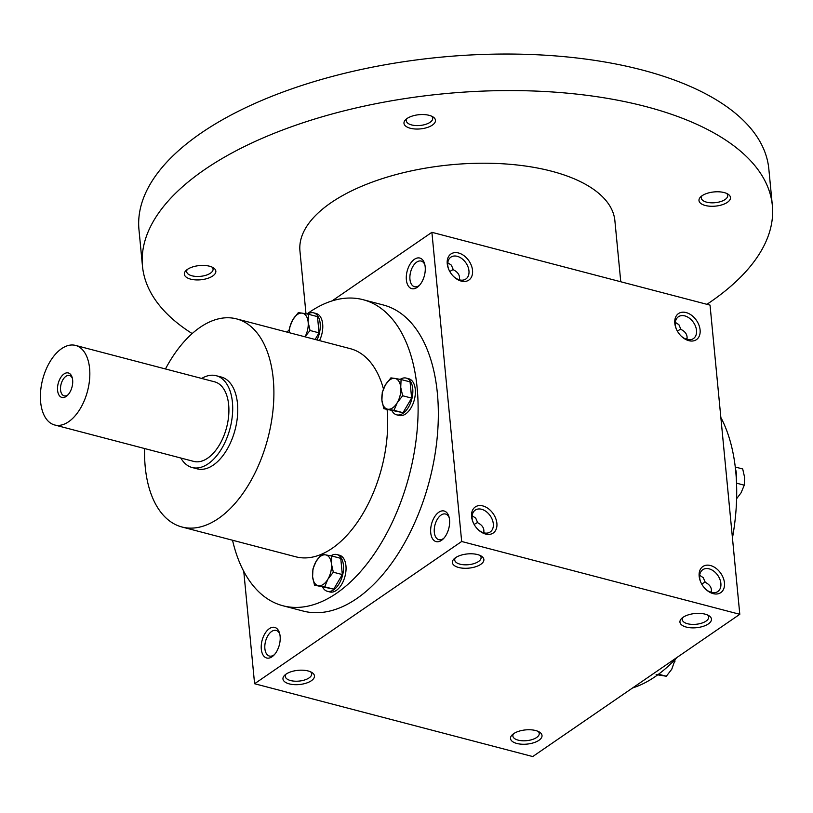 <?xml version="1.0" encoding="UTF-8"?>
<svg xmlns="http://www.w3.org/2000/svg" width="813" height="813" viewBox="0 0 813 813"><rect width="100%" height="100%" fill="white"/><g stroke="black" fill="none" stroke-linecap="round" stroke-linejoin="round"><path stroke-width="1.22" d="M449.782 271.491L453.268 269.469M447.78 262.772L451.357 265.15L453.329 269.774C458.126 272.182 460.148 275.536 459.375 279.824M422.73 280.261L423.908 277.274M455.412 557.779A13.252 5.976 174.5 0 0 454.721 560.025A13.252 5.976 174.5 0 0 468.481 564.7A13.252 5.976 174.5 0 0 481.103 557.484A13.252 5.976 174.5 0 0 479.995 555.411M448.847 269.631A13.252 9.167 -124.5 0 1 450.859 257.162A13.252 9.167 -124.5 0 1 457.231 256.319A13.252 9.167 -124.5 0 1 467.983 266.806A13.252 9.167 -124.5 0 1 465.869 279.011A13.252 9.167 -124.5 0 1 453.512 276.42M449.243 517.8A13.252 7.469 -75.3 0 0 445.544 514.029A13.252 7.469 -75.3 0 0 441.053 515.076A13.252 7.469 -75.3 0 0 434.315 528.684A13.252 7.469 -75.3 0 0 438.837 539.669A13.252 7.469 -75.3 0 0 443.898 538.186M447.079 533.226L448.268 530.228M438.786 512.261A15.823 8.913 -75.3 0 0 430.88 533.968A15.823 8.913 -75.3 0 0 443.095 539.039A15.823 8.913 -75.3 0 0 448.949 516.662A15.823 8.913 -75.3 0 0 438.786 512.261M474.142 524.446L477.617 522.434M472.17 515.747L475.717 518.115L477.688 522.739C482.485 525.147 484.497 528.491 483.725 532.789M680.827 329.052L677.341 331.074M687.137 337.822A13.252 7.469 -75.3 0 0 686.345 339.224M686.934 339.407C687.707 335.108 685.694 331.765 680.888 329.356L678.906 324.712L675.349 322.355M711.497 590.777A13.252 7.469 -75.3 0 0 710.704 592.179M711.324 592.21A15.823 8.913 -75.3 0 0 711.263 592.352C712.066 588.073 710.054 584.72 705.247 582.311L703.265 577.677L699.708 575.309M269.357 628.642A15.823 8.913 -75.3 0 0 261.451 650.349A15.823 8.913 -75.3 0 0 273.666 655.43A15.823 8.913 -75.3 0 0 279.52 633.053A15.823 8.913 -75.3 0 0 269.357 628.642M279.814 634.191A13.252 7.469 -75.3 0 0 276.115 630.421A13.252 7.469 -75.3 0 0 271.633 631.467A13.252 7.469 -75.3 0 0 264.886 645.075A13.252 7.469 -75.3 0 0 269.408 656.05A13.252 7.469 -75.3 0 0 274.469 654.577M473.207 522.586A13.252 9.167 -124.5 0 1 475.219 510.127A13.252 9.167 -124.5 0 1 481.591 509.273A13.252 9.167 -124.5 0 1 492.332 519.761A13.252 9.167 -124.5 0 1 490.219 531.966A13.252 9.167 -124.5 0 1 477.871 529.375M482.892 505.94A15.823 10.945 -124.5 0 1 496.713 527.363A15.823 10.945 -124.5 0 1 478.146 529.649A15.823 10.945 -124.5 0 1 473.044 522.231A15.823 10.945 -124.5 0 1 482.892 505.94M458.542 252.985A15.823 10.945 -124.5 0 1 472.363 274.398A15.823 10.945 -124.5 0 1 453.786 276.694A15.823 10.945 -124.5 0 1 448.695 269.276A15.823 10.945 -124.5 0 1 458.542 252.985M713.164 593.632A15.823 10.945 55.5 0 0 724.18 581.051A15.823 10.945 55.5 0 0 707.28 565.147A15.823 10.945 55.5 0 0 700.613 581.813A15.823 10.945 55.5 0 0 705.714 589.232A15.823 10.945 55.5 0 0 713.164 593.632M705.43 588.958A13.252 9.167 55.5 0 0 711.416 592.392A13.252 9.167 55.5 0 0 717.788 591.549A13.252 9.167 55.5 0 0 717.838 575.431A13.252 9.167 55.5 0 0 702.778 569.7A13.252 9.167 55.5 0 0 700.765 582.169M688.804 340.667A15.823 10.945 55.5 0 0 699.82 328.096A15.823 10.945 55.5 0 0 682.92 312.182A15.823 10.945 55.5 0 0 676.253 328.848A15.823 10.945 55.5 0 0 681.355 336.267A15.823 10.945 55.5 0 0 688.804 340.667M681.07 335.993A13.252 9.167 55.5 0 0 687.056 339.438A13.252 9.167 55.5 0 0 693.428 338.584A13.252 9.167 55.5 0 0 693.489 322.476A13.252 9.167 55.5 0 0 678.428 316.745A13.252 9.167 55.5 0 0 676.416 329.204M277.66 649.617L278.839 646.62M705.186 582.006L701.7 584.029M739.8 614.303L532.728 756.557L254.591 683.733L461.672 541.488L739.8 614.303L710.034 305.129L431.896 232.315L461.672 541.488M414.427 259.296A15.823 8.913 -75.3 0 0 406.52 281.003A15.823 8.913 -75.3 0 0 418.736 286.085A15.823 8.913 -75.3 0 0 424.589 263.697A15.823 8.913 -75.3 0 0 414.427 259.296M306.958 313.981A158.2 89.145 104.7 0 1 363.086 299.692L383.309 304.987A158.2 89.145 104.7 0 1 437.323 436.073A158.2 89.145 104.7 0 1 356.775 598.561A158.2 89.145 104.7 0 1 303.178 611.061L282.954 605.766A158.2 89.145 104.7 0 1 232.538 540.239M286.735 332.029L287.711 331.358M332.019 300.922L431.896 232.315M243.768 571.376L254.591 683.733M286.064 674.119A15.823 7.134 174.5 0 0 284.774 675.146A15.823 7.134 174.5 0 0 289.082 683.835A15.823 7.134 174.5 0 0 309.377 681.883A15.823 7.134 174.5 0 0 311.938 672.524A15.823 7.134 174.5 0 0 286.064 674.119M538.907 740.318A15.823 7.134 -5.5 0 1 517.851 743.702A15.823 7.134 -5.5 0 1 512.332 734.718A15.823 7.134 -5.5 0 1 539.507 732.107A15.823 7.134 -5.5 0 1 538.907 740.318M455.483 557.728A15.823 7.134 174.5 0 0 454.193 558.755A15.823 7.134 174.5 0 0 458.502 567.444A15.823 7.134 174.5 0 0 478.796 565.492A15.823 7.134 174.5 0 0 481.367 556.133A15.823 7.134 174.5 0 0 455.483 557.728M708.336 623.927A15.823 7.134 -5.5 0 1 687.28 627.311A15.823 7.134 -5.5 0 1 681.761 618.327A15.823 7.134 -5.5 0 1 708.936 615.715A15.823 7.134 -5.5 0 1 708.336 623.927M676.914 657.504A158.2 89.145 104.7 0 1 655.136 676.67A158.2 89.145 104.7 0 1 632.605 687.94M720.857 417.486A158.2 89.145 104.7 0 1 732.452 537.942M165.466 368.96A107.57 60.619 104.7 0 1 236.481 318.869A107.57 60.619 104.7 0 1 273.209 408.014A107.57 60.619 104.7 0 1 218.433 518.501A107.57 60.619 104.7 0 1 181.99 527.007A107.57 60.619 104.7 0 1 144.633 448.542M387.1 409.549A107.57 60.619 104.7 0 1 332.222 548.287A107.57 60.619 104.7 0 1 295.769 556.793L181.99 527.007M236.481 318.869L350.261 348.665A107.57 60.619 104.7 0 1 383.462 388.909M216.197 375.708L221.258 377.029A47.459 26.748 104.7 0 1 237.457 416.358A47.459 26.748 104.7 0 1 213.291 465.097A47.459 26.748 104.7 0 1 197.213 468.847L192.163 467.526A47.459 26.748 -75.3 0 0 230.049 428.39A47.459 26.748 -75.3 0 0 216.197 375.708A47.459 26.748 -75.3 0 0 201.685 378.441M363.086 299.692A158.2 89.145 104.7 0 1 417.099 430.778A158.2 89.145 104.7 0 1 336.552 593.266A158.2 89.145 104.7 0 1 282.954 605.766M287.03 332.111A158.2 89.145 104.7 0 1 289.337 329.621M707.554 614.994A13.252 5.976 -5.5 0 1 708.662 617.067A13.252 5.976 -5.5 0 1 706.06 621.102A13.252 5.976 -5.5 0 1 691.599 624.364A13.252 5.976 -5.5 0 1 682.28 619.608A13.252 5.976 -5.5 0 1 682.971 617.362M538.135 731.375A13.252 5.976 -5.5 0 1 539.232 733.448A13.252 5.976 -5.5 0 1 536.631 737.493A13.252 5.976 -5.5 0 1 522.17 740.755A13.252 5.976 -5.5 0 1 512.861 735.989A13.252 5.976 -5.5 0 1 513.552 733.743M285.983 674.17A13.252 5.976 174.5 0 0 285.292 676.416A13.252 5.976 174.5 0 0 299.052 681.091A13.252 5.976 174.5 0 0 311.674 673.875A13.252 5.976 174.5 0 0 310.566 671.802M424.884 264.835A13.252 7.469 -75.3 0 0 421.185 261.064A13.252 7.469 -75.3 0 0 416.703 262.121A13.252 7.469 -75.3 0 0 409.955 275.729A13.252 7.469 -75.3 0 0 414.478 286.704A13.252 7.469 -75.3 0 0 419.538 285.231M305.993 313.808L299.946 251.014A158.2 71.371 -5.5 0 1 450.575 164.815A158.2 71.371 -5.5 0 1 614.882 220.689L620.766 281.755M192.163 333.564A316.389 142.732 -5.5 0 1 142.478 266.176A316.389 142.732 -5.5 0 1 443.735 93.769A316.389 142.732 -5.5 0 1 772.35 205.526A316.389 142.732 -5.5 0 1 710.267 302.05A316.389 142.732 -5.5 0 1 706.914 304.316M432.374 125.1A15.823 7.134 -5.5 0 1 411.317 128.495A15.823 7.134 -5.5 0 1 405.799 119.511A15.823 7.134 -5.5 0 1 432.973 116.899A15.823 7.134 -5.5 0 1 432.374 125.1M727.381 202.335A15.823 7.134 -5.5 0 1 706.324 205.73A15.823 7.134 -5.5 0 1 700.806 196.746A15.823 7.134 -5.5 0 1 727.981 194.134A15.823 7.134 -5.5 0 1 727.381 202.335M212.732 275.983A15.823 7.134 -5.5 0 1 191.675 279.377A15.823 7.134 -5.5 0 1 186.157 270.394A15.823 7.134 -5.5 0 1 213.331 267.772A15.823 7.134 -5.5 0 1 212.732 275.983M142.478 266.176L138.962 229.642A316.389 142.732 -5.5 0 1 440.219 57.235A316.389 142.732 -5.5 0 1 768.834 168.992L772.35 205.526M211.959 267.05A13.252 5.976 -5.5 0 1 213.057 269.123A13.252 5.976 -5.5 0 1 210.465 273.168A13.252 5.976 -5.5 0 1 195.994 276.42A13.252 5.976 -5.5 0 1 186.685 271.664A13.252 5.976 -5.5 0 1 187.376 269.418M726.598 193.403A13.252 5.976 -5.5 0 1 727.706 195.476A13.252 5.976 -5.5 0 1 725.105 199.52A13.252 5.976 -5.5 0 1 710.633 202.783A13.252 5.976 -5.5 0 1 701.324 198.016A13.252 5.976 -5.5 0 1 702.015 195.77M431.591 116.168A13.252 5.976 -5.5 0 1 432.699 118.241A13.252 5.976 -5.5 0 1 430.097 122.285A13.252 5.976 -5.5 0 1 415.636 125.548A13.252 5.976 -5.5 0 1 406.317 120.781A13.252 5.976 -5.5 0 1 407.008 118.535M735.257 467.018L742.706 468.969L744.606 477.373L744.261 485.188L741.08 492.78L736.608 498.725M735.491 469.06A18.984 10.701 104.7 0 1 736.324 479.081M736.527 483.166L744.261 485.188M656.132 674.587L666.325 676.243L671.762 669.241L675.288 659.241M658.571 674.211L666.325 676.243M673.357 661.243L674.953 661.66M289.672 327.212L292.863 319.621L298.3 312.629L302.273 313.157A15.823 8.913 -75.3 0 0 292.863 319.621A15.823 8.913 -75.3 0 0 289.235 332.68L289.672 327.212M305.007 336.816A15.823 8.913 -75.3 0 0 308.147 322.09A15.823 8.913 -75.3 0 0 302.273 313.157L308.503 314.275L308.147 322.09L310.058 330.505L305.393 336.257M316.979 339.946A18.984 10.701 -75.3 0 0 313.655 312.842A18.984 10.701 -75.3 0 0 307.588 314.103M319.499 340.606A18.984 10.701 -75.3 0 0 316.186 313.503L313.655 312.842M315.129 339.468L319.042 332.852L317.487 316.633L308.503 314.275M319.042 332.852L310.058 330.505M382.262 392.455L385.443 384.874L390.89 377.882L394.854 378.411A15.823 8.913 -75.3 0 0 385.443 384.874A15.823 8.913 -75.3 0 0 381.907 400.281A15.823 8.913 -75.3 0 0 387.791 409.213A15.823 8.913 -75.3 0 0 397.201 402.75A15.823 8.913 -75.3 0 0 400.738 387.344A15.823 8.913 -75.3 0 0 394.854 378.411L401.083 379.529L400.738 387.344L402.648 395.758L397.201 402.75L394.01 410.331L383.817 408.685L381.907 400.281L382.262 392.455M391.998 410.829A18.984 10.701 -75.3 0 0 396.632 414.823A18.984 10.701 -75.3 0 0 403.065 413.319A18.984 10.701 -75.3 0 0 412.73 393.827A18.984 10.701 -75.3 0 0 406.246 378.096A18.984 10.701 -75.3 0 0 400.179 379.356M396.632 414.823L399.163 415.484A18.984 10.701 -75.3 0 0 405.585 413.99A18.984 10.701 -75.3 0 0 415.26 394.488A18.984 10.701 -75.3 0 0 408.776 378.756L406.246 378.096M383.817 408.685L403.004 412.689L411.632 398.106L410.067 381.876L401.083 379.529M411.632 398.106L402.648 395.758M403.004 412.689L394.01 410.331M312.944 568.927L316.135 561.336L321.582 554.344L325.546 554.873A15.823 8.913 -75.3 0 0 316.135 561.336A15.823 8.913 -75.3 0 0 312.599 576.742A15.823 8.913 -75.3 0 0 318.483 585.685A15.823 8.913 -75.3 0 0 327.893 579.212A15.823 8.913 -75.3 0 0 331.43 563.816A15.823 8.913 -75.3 0 0 325.546 554.873L331.775 555.99L331.43 563.816L333.34 572.22L327.893 579.212L324.702 586.803L314.509 585.157L312.599 576.742L312.944 568.927M322.69 587.291A18.984 10.701 -75.3 0 0 327.314 591.285A18.984 10.701 -75.3 0 0 333.747 589.791A18.984 10.701 -75.3 0 0 343.411 570.289A18.984 10.701 -75.3 0 0 336.938 554.557A18.984 10.701 -75.3 0 0 330.871 555.818M327.314 591.285L329.844 591.955A18.984 10.701 -75.3 0 0 336.277 590.451A18.984 10.701 -75.3 0 0 345.942 570.95A18.984 10.701 -75.3 0 0 339.458 555.218L336.938 554.557M314.509 585.157L333.686 589.151L342.324 574.578L340.759 558.348L331.775 555.99M342.324 574.578L333.34 572.22M333.686 589.151L324.702 586.803M72.398 378.441A10.518 5.925 -75.3 0 0 69.481 375.484A10.518 5.925 -75.3 0 0 65.924 376.317A10.518 5.925 -75.3 0 0 60.569 387.11A10.518 5.925 -75.3 0 0 64.156 395.829A10.518 5.925 -75.3 0 0 68.15 394.681M180.852 458.024A47.459 26.748 -75.3 0 0 192.163 467.526M54.695 424.996L193.758 461.408A41.128 23.181 -75.3 0 0 226.603 427.486A41.128 23.181 -75.3 0 0 214.591 381.825L75.528 345.413A41.128 23.181 -75.3 0 0 61.595 348.665A41.128 23.181 -75.3 0 0 40.65 390.911A41.128 23.181 -75.3 0 0 54.695 424.996A41.128 23.181 -75.3 0 0 87.53 391.073A41.128 23.181 -75.3 0 0 75.528 345.413M64.024 373.96A12.652 7.134 -75.3 0 0 57.703 391.327A12.652 7.134 -75.3 0 0 67.469 395.392A12.652 7.134 -75.3 0 0 72.164 377.486A12.652 7.134 -75.3 0 0 64.024 373.96"/></g></svg>
